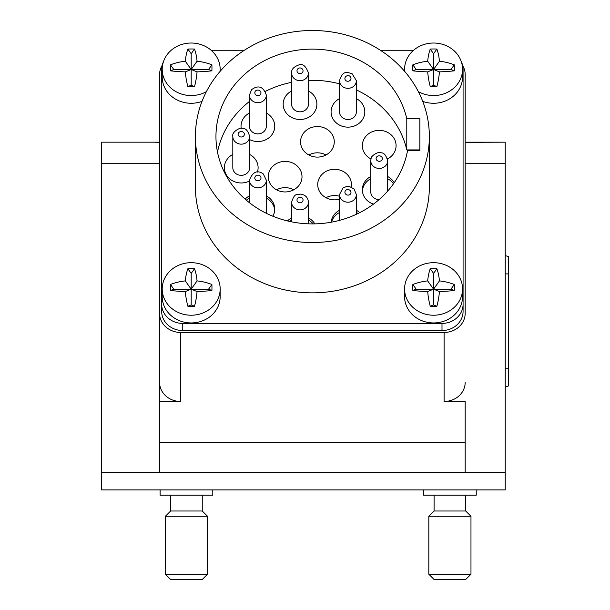 <?xml version="1.0" encoding="UTF-8"?>
<svg xmlns="http://www.w3.org/2000/svg" width="610" height="610" viewBox="0 0 610 610"><rect width="100%" height="100%" fill="white"/><g stroke="black" fill="none" stroke-linecap="round" stroke-linejoin="round"><path stroke-width="0.91" d="M465.178 142.168L470.112 142.168M465.178 142.359L505.225 142.168L505.225 489.929L101.611 489.929L101.611 472.193L465.178 472.193L465.178 401.479L444.103 401.479L444.103 332.45L180.651 332.45A21.075 19.101 180 0 1 159.576 313.349L159.576 74.58A21.075 19.101 180 0 1 162.123 65.476M505.225 142.168L470.6 142.168M505.225 163.244L465.178 163.244L465.178 313.349A21.075 19.101 180 0 1 444.103 332.45M465.178 313.349L465.178 74.58A21.075 19.101 180 0 0 462.632 65.476M159.576 163.244L101.611 163.244L101.611 472.193M101.611 163.244L101.611 142.168L154.315 142.168L101.611 142.168M154.643 142.168L159.576 142.168M159.576 382.378L159.576 401.479L180.651 401.479A21.075 19.101 180 0 1 159.576 382.378L159.576 313.349M159.576 401.479L159.576 472.193M465.178 472.193L505.225 472.193M154.155 142.168L159.576 142.359M465.178 382.378A21.075 19.101 180 0 1 444.103 401.479M505.225 255.506L508.389 256.65L508.389 385.977L505.225 387.129M170.64 579.5L165.371 574.231L207.522 574.231L202.253 579.5L170.64 579.5L165.371 574.231L165.371 516.274L170.64 511.005L165.371 516.274L207.522 516.274L207.522 574.231L202.253 579.5M170.64 495.198L170.64 511.005L202.253 511.005L202.253 495.198L202.253 511.005L207.522 516.274L207.522 574.231M212.791 495.198L212.791 489.929L212.791 495.198L160.102 495.198L160.102 489.929L160.102 495.198M202.253 511.005L207.522 516.274M434.091 579.5L428.822 574.231L470.973 574.231L465.704 579.5L434.091 579.5L428.822 574.231L428.822 516.274L434.091 511.005L428.822 516.274L470.973 516.274L470.973 574.231L465.704 579.5M465.704 495.198L465.704 511.005L470.973 516.274L465.704 511.005L434.091 511.005L434.091 495.198M476.242 495.198L476.242 489.929L476.242 495.198L423.553 495.198L423.553 489.929L423.553 495.198M387.647 191.128L387.647 160.788A8.433 7.64 180 0 1 387.48 162.329A8.433 7.64 180 0 1 378.368 168.391A8.433 7.64 180 0 1 370.788 160.788L370.788 191.967A8.433 7.64 0 0 0 379.1 199.607M370.788 178.73A16.859 15.28 0 0 0 362.706 188.879A16.859 15.28 0 0 0 362.401 190.854M393.465 183.793A16.859 15.28 0 0 0 387.647 178.73M356.37 89.929A96.426 87.39 180 0 1 406.786 149.915L406.786 118.736A96.426 87.39 180 0 0 302.514 49.585A96.426 87.39 180 0 0 215.955 136.51A96.426 87.39 180 0 0 304.504 223.611A96.426 87.39 180 0 0 407.518 150.731L419.863 150.731L419.863 118.736L406.786 118.736M217.495 152.103A96.426 87.39 180 0 1 249.452 101.466M265.396 91.37A96.426 87.39 180 0 1 291.595 82.35M308.454 80.375A96.426 87.39 180 0 1 339.511 83.829M195.406 136.51A116.975 106.01 180 0 1 312.373 30.5A116.975 106.01 180 0 1 429.349 136.51L429.349 186.843A116.975 106.01 -0 0 1 312.373 292.853A116.975 106.01 -0 0 1 195.406 186.843L195.406 136.51A116.975 106.01 180 0 0 312.373 242.528A116.975 106.01 180 0 0 429.349 136.51M272.822 216.214A16.859 15.28 -0 0 0 274.744 209.131A16.859 15.28 -0 0 0 266.318 195.894M224.381 167.689A16.859 15.28 -0 0 0 249.452 181.033A16.859 15.28 0 0 1 224.381 167.689A16.859 15.28 -0 0 1 232.814 154.452A16.859 15.28 0 0 0 224.381 167.689M257.405 172.058A16.859 15.28 -0 0 0 258.106 167.689A16.859 15.28 -0 0 0 249.673 154.452A16.859 15.28 0 0 1 258.106 167.689A16.859 15.28 0 0 1 257.405 172.058M241.026 126.247A16.859 15.28 -0 0 0 241.186 128.382A16.859 15.28 0 0 1 241.026 126.247A16.859 15.28 -0 0 1 249.452 113.018A16.859 15.28 0 0 0 244.968 116.426A16.859 15.28 0 0 0 241.026 126.247M249.673 139.599A16.859 15.28 -0 0 0 274.744 126.247A16.859 15.28 -0 0 0 266.318 113.018A16.859 15.28 0 0 1 274.744 126.247A16.859 15.28 0 0 1 270.802 136.076A16.859 15.28 0 0 1 249.673 139.599M283.162 104.203A16.859 15.28 -0 0 0 300.021 119.484A16.859 15.28 -0 0 0 316.887 104.203A16.859 15.28 -0 0 0 308.454 90.966A16.859 15.28 -0 0 1 316.887 104.203A16.859 15.28 -0 0 1 302.949 119.247A16.859 15.28 -0 0 1 283.162 104.203A16.859 15.28 -0 0 1 291.595 90.966A16.859 15.28 -0 0 0 283.162 104.203M331.085 111.859A16.859 15.28 -0 0 0 347.944 127.139A16.859 15.28 -0 0 0 364.803 111.859A16.859 15.28 -0 0 0 356.37 98.622A16.859 15.28 -0 0 1 364.803 111.859A16.859 15.28 -0 0 1 339.511 125.096A16.859 15.28 -0 0 1 331.085 111.859A16.859 15.28 -0 0 1 339.511 98.622A16.859 15.28 -0 0 0 331.085 111.859M387.441 158.981A16.859 15.28 -0 0 0 396.081 145.637A16.859 15.28 -0 0 0 379.222 130.357A16.859 15.28 -0 0 0 362.355 145.637A16.859 15.28 -0 0 0 371.002 158.981M370.788 176.503A16.859 15.28 -0 0 0 362.355 189.74A16.859 15.28 -0 0 0 373.488 204.114M268.286 176.671A16.859 15.28 -0 0 0 285.144 191.952A16.859 15.28 -0 0 0 302.003 176.671A16.859 15.28 -0 0 0 285.144 161.391A16.859 15.28 -0 0 0 268.286 176.671M300.547 141.825A16.859 15.28 -0 0 0 317.406 157.105A16.859 15.28 -0 0 0 334.272 141.825A16.859 15.28 -0 0 0 317.406 126.544A16.859 15.28 -0 0 0 300.547 141.825M351.207 187.072A16.859 15.28 -0 0 0 351.436 184.571A16.859 15.28 -0 0 0 334.577 169.29A16.859 15.28 -0 0 0 317.719 184.571A16.859 15.28 -0 0 0 339.511 199.18M339.511 196.237A16.859 15.28 -0 0 0 325.969 197.709M326.022 154.963A16.859 15.28 -0 0 0 308.797 154.963M293.753 189.809A16.859 15.28 -0 0 0 276.536 189.809M394.205 182.741A16.859 15.28 -0 0 0 387.647 176.503M387.83 158.775A16.859 15.28 -0 0 0 387.312 158.508M371.124 158.508A16.859 15.28 -0 0 0 370.606 158.775M249.452 195.894A16.859 15.28 -0 0 0 245.129 199.142M314.836 223.878A16.859 15.28 -0 0 0 308.454 217.945M291.595 217.945A16.859 15.28 -0 0 0 287.501 220.942M359.763 212.623A16.859 15.28 -0 0 0 356.37 210.282M339.511 210.282A16.859 15.28 -0 0 0 331.138 222.231M441.998 330.544L441.998 323.414A21.075 19.101 -0 0 0 463.074 304.314L463.074 311.443A21.075 19.101 180 0 1 441.998 330.544L182.756 330.544A21.075 19.101 180 0 1 161.68 311.443L161.68 69.365A21.075 19.101 -0 0 1 163.427 61.755M161.68 304.314A21.075 19.101 -0 0 0 182.756 323.414L182.756 330.544M441.998 323.414L182.756 323.414M461.328 61.755A21.075 19.101 -0 0 1 463.074 69.365L463.074 304.314M211.167 50.264L244.358 50.264M380.388 50.264L413.588 50.264M419.863 150.731L419.863 149.915L406.786 149.915M339.511 212.516A16.859 15.28 0 0 0 337.483 213.767A16.859 15.28 0 0 0 331.55 222.154M358.017 213.492A16.859 15.28 0 0 0 356.37 212.516M291.595 220.172A16.859 15.28 -0 0 0 289.559 221.422M313.227 223.9A16.859 15.28 -0 0 0 308.454 220.172M274.706 210.244A16.859 15.28 -0 0 0 269.086 199.935A16.859 15.28 -0 0 0 266.318 198.12M249.452 198.12A16.859 15.28 -0 0 0 246.356 200.202M266.074 213.172A8.433 7.64 -0 0 0 266.318 211.357L266.318 180.179A8.433 7.64 180 0 1 261.339 187.148A8.433 7.64 180 0 1 252.281 185.89A8.433 7.64 180 0 1 249.452 180.179C252.685 171.799 257.298 169.717 263.291 173.934L266.318 180.179M433.565 315.225A28.983 26.268 -0 0 0 462.548 288.957A28.983 26.268 -0 0 0 433.565 262.689A28.983 26.268 -0 0 0 404.582 288.957A28.983 26.268 -0 0 0 433.565 315.225M454.336 287.47A59.101 34.427 109.5 0 1 454.275 290.505A52.117 13.489 180 0 1 439.429 291.534A52.117 30.363 109.5 0 1 436.882 306.266A59.101 15.296 180 0 1 430.248 306.266A52.117 30.363 -109.5 0 1 427.701 291.534A52.117 13.489 180 0 1 412.856 290.505A59.101 34.427 -109.5 0 1 412.795 287.47A59.101 34.427 -109.5 0 1 412.856 284.489A52.117 47.237 0 0 1 427.701 280.897A52.117 30.363 -109.5 0 1 430.248 268.728A59.101 53.558 0 0 1 436.882 268.728A52.117 30.363 109.5 0 1 439.429 280.897A52.117 47.237 0 0 1 454.275 284.489A59.101 34.427 109.5 0 1 454.336 287.47M462.548 288.957L462.548 296.673A28.983 26.268 180 0 1 433.565 322.942A28.983 26.268 180 0 1 404.582 296.673L404.582 288.957M430.248 268.728L433.565 273.41L433.565 289.171L427.701 280.897M430.248 306.266L433.565 304.931L433.565 289.171L416.18 289.171L412.856 284.489M416.18 289.171L412.856 290.505M454.275 290.505L450.95 289.171L433.565 289.171L427.701 291.534M433.565 304.931L436.882 306.266M439.429 280.897L433.565 289.171L439.429 291.534M450.95 289.171L454.275 284.489M433.565 273.41L436.882 268.728M220.073 71.393A28.983 26.268 -0 0 0 220.164 69.288A28.983 26.268 -0 0 0 191.189 43.028A28.983 26.268 -0 0 0 162.207 69.288A28.983 26.268 -0 0 0 191.189 95.556A28.983 26.268 -0 0 0 206.393 91.645M211.952 67.802A59.101 34.427 109.5 0 1 211.899 70.836A52.117 13.489 180 0 1 197.053 71.866A52.117 30.363 109.5 0 1 194.506 86.597A59.101 15.296 180 0 1 187.872 86.597A52.117 30.363 -109.5 0 1 185.326 71.866A52.117 13.489 180 0 1 170.48 70.836A59.101 34.427 -109.5 0 1 170.419 67.802A59.101 34.427 -109.5 0 1 170.48 64.82A52.117 47.237 0 0 1 185.326 61.236A52.117 30.363 -109.5 0 1 187.872 49.059A59.101 53.558 0 0 1 194.506 49.059A52.117 30.363 109.5 0 1 197.053 61.236A52.117 47.237 0 0 1 211.899 64.82A59.101 34.427 109.5 0 1 211.952 67.802M202.017 101.367A28.983 26.268 180 0 1 191.189 103.273A28.983 26.268 180 0 1 162.207 77.005L162.207 69.288M187.872 49.059L191.189 53.741L191.189 69.502L185.326 61.236M187.872 86.597L191.189 85.263L191.189 69.502L173.797 69.502L170.48 64.82M173.797 69.502L170.48 70.836M211.899 70.836L208.574 69.502L191.189 69.502L185.326 71.866M191.189 85.263L194.506 86.597M197.053 61.236L191.189 69.502L197.053 71.866M208.574 69.502L211.899 64.82M191.189 53.741L194.506 49.059M191.189 315.225A28.983 26.268 -0 0 0 220.164 288.957A28.983 26.268 -0 0 0 191.189 262.689A28.983 26.268 -0 0 0 162.207 288.957A28.983 26.268 -0 0 0 191.189 315.225M211.952 287.47A59.101 34.427 109.5 0 1 211.899 290.505A52.117 13.489 180 0 1 197.053 291.534A52.117 30.363 109.5 0 1 194.506 306.266A59.101 15.296 180 0 1 187.872 306.266A52.117 30.363 -109.5 0 1 185.326 291.534A52.117 13.489 180 0 1 170.48 290.505A59.101 34.427 -109.5 0 1 170.419 287.47A59.101 34.427 -109.5 0 1 170.48 284.489A52.117 47.237 0 0 1 185.326 280.897A52.117 30.363 -109.5 0 1 187.872 268.728A59.101 53.558 0 0 1 194.506 268.728A52.117 30.363 109.5 0 1 197.053 280.897A52.117 47.237 0 0 1 211.899 284.489A59.101 34.427 109.5 0 1 211.952 287.47M220.164 288.957L220.164 296.673A28.983 26.268 180 0 1 191.189 322.942A28.983 26.268 180 0 1 162.207 296.673L162.207 288.957M187.872 268.728L191.189 273.41L191.189 289.171L185.326 280.897M187.872 306.266L191.189 304.931L191.189 289.171L173.797 289.171L170.48 284.489M173.797 289.171L170.48 290.505M211.899 290.505L208.574 289.171L191.189 289.171L185.326 291.534M191.189 304.931L194.506 306.266M197.053 280.897L191.189 289.171L197.053 291.534M208.574 289.171L211.899 284.489M191.189 273.41L194.506 268.728M418.361 91.645A28.983 26.268 -0 0 0 433.565 95.556A28.983 26.268 -0 0 0 462.548 69.288A28.983 26.268 -0 0 0 433.565 43.028A28.983 26.268 -0 0 0 404.582 69.288A28.983 26.268 -0 0 0 404.682 71.393M454.336 67.802A59.101 34.427 109.5 0 1 454.275 70.836A52.117 13.489 180 0 1 439.429 71.866A52.117 30.363 109.5 0 1 436.882 86.597A59.101 15.296 180 0 1 430.248 86.597A52.117 30.363 -109.5 0 1 427.701 71.866A52.117 13.489 180 0 1 412.856 70.836A59.101 34.427 -109.5 0 1 412.795 67.802A59.101 34.427 -109.5 0 1 412.856 64.82A52.117 47.237 0 0 1 427.701 61.236A52.117 30.363 -109.5 0 1 430.248 49.059A59.101 53.558 0 0 1 436.882 49.059A52.117 30.363 109.5 0 1 439.429 61.236A52.117 47.237 0 0 1 454.275 64.82A59.101 34.427 109.5 0 1 454.336 67.802M462.548 69.288L462.548 77.005A28.983 26.268 180 0 1 433.565 103.273A28.983 26.268 180 0 1 422.738 101.367M430.248 49.059L433.565 53.741L433.565 69.502L427.701 61.236M430.248 86.597L433.565 85.263L433.565 69.502L416.18 69.502L412.856 64.82M416.18 69.502L412.856 70.836M454.275 70.836L450.95 69.502L433.565 69.502L427.701 71.866M433.565 85.263L436.882 86.597M439.429 61.236L433.565 69.502L439.429 71.866M450.95 69.502L454.275 64.82M433.565 53.741L436.882 49.059M232.814 136.51L232.814 167.689A8.433 7.64 0 0 0 241.247 175.329A8.433 7.64 0 0 0 249.673 167.689L249.673 136.51A8.433 7.64 180 0 1 241.247 144.151A8.433 7.64 180 0 1 232.814 136.51C231.32 131.897 241.11 126.491 242.948 128.55C245.868 128.291 248.11 130.952 249.673 136.51M249.452 95.076L249.452 126.247A8.433 7.64 0 0 0 255.003 133.43A8.433 7.64 0 0 0 264.344 131.158A8.433 7.64 0 0 0 266.318 126.247L266.318 95.076A8.433 7.64 180 0 1 264.344 99.987A8.433 7.64 180 0 1 255.003 102.251A8.433 7.64 180 0 1 249.452 95.076L251.594 89.655C258.411 84.744 263.322 86.551 266.318 95.076M291.595 73.025L291.595 104.203A8.433 7.64 -0 0 0 301.485 111.722A8.433 7.64 -0 0 0 308.454 104.203L308.454 73.025A8.433 7.64 180 0 1 301.485 80.55A8.433 7.64 180 0 1 291.595 73.025C291.199 69.616 293.547 66.94 298.641 65.003C302.651 63.295 305.923 65.971 308.454 73.025M339.511 80.68L339.511 111.859A8.433 7.64 -0 0 0 343.727 118.477A8.433 7.64 -0 0 0 356.37 111.859L356.37 80.68A8.433 7.64 180 0 1 343.727 87.299A8.433 7.64 180 0 1 339.511 80.68C342.988 69.243 347.845 72.948 351.97 73.535L356.37 80.68M180.651 401.479L180.651 332.45M159.576 442.646L465.178 442.646M505.225 368.737L508.389 368.737M505.225 273.898L508.389 273.898M376.126 157.982A3.164 2.867 0 0 0 382.317 159.141A3.164 2.867 0 0 0 376.126 157.982M387.647 160.788C386.115 155.237 383.865 152.584 380.907 152.82C378.848 150.739 369.797 156.602 370.987 159.042L370.788 160.788A8.433 7.64 180 0 1 370.964 159.248M345.984 190.099A3.164 2.867 0 0 0 349.904 194.59A3.164 2.867 0 0 0 345.984 190.099M353.175 200.56A8.433 7.64 180 0 1 344.269 201.452A8.433 7.64 180 0 1 339.511 194.575L342.911 188.04L346.259 186.599L349.599 186.599L354.029 188.94L356.37 194.575A8.433 7.64 180 0 1 353.175 200.56M300.112 197.137A3.164 2.867 0 0 0 299.937 202.863A3.164 2.867 0 0 0 300.112 197.137M299.784 209.863A8.433 7.64 180 0 1 291.595 202.23C295.026 191.555 297.161 195.65 300.25 194.094C305.244 194.666 307.974 197.373 308.454 202.23A8.433 7.64 180 0 1 299.784 209.863M259.99 175.81A3.164 2.867 -0 0 0 255.788 180.095A3.164 2.867 -0 0 0 259.99 175.81M238.083 134.284A3.164 2.867 -0 0 0 244.404 134.284A3.164 2.867 -0 0 0 238.083 134.284M255.468 91.004A3.164 2.867 -0 0 0 260.31 94.687A3.164 2.867 -0 0 0 255.468 91.004M299.479 67.977A3.164 2.867 -0 0 0 300.57 73.619A3.164 2.867 -0 0 0 299.479 67.977M349.522 75.975A3.164 2.867 -0 0 0 346.366 80.939A3.164 2.867 -0 0 0 349.522 75.975M339.511 220.37L339.511 194.575M356.37 214.278L356.37 194.575M291.595 221.849L291.595 202.23M308.454 223.832L308.454 202.23M249.452 202.733L249.452 180.179M220.164 69.288L220.164 71.286M404.582 69.288L404.582 71.286"/></g></svg>
